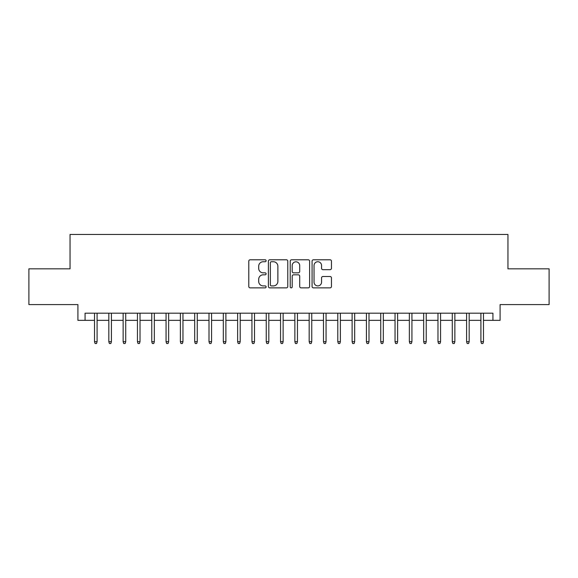 <?xml version="1.0" encoding="UTF-8"?>
<svg xmlns="http://www.w3.org/2000/svg" width="578" height="578" viewBox="0 0 578 578"><rect width="100%" height="100%" fill="white"/><g stroke="black" fill="none" stroke-linecap="round" stroke-linejoin="round"><path stroke-width="0.87" d="M266.104 260.765A0.983 0.983 0 0 0 265.121 259.782L250.195 259.782A1.402 1.402 0 0 0 248.793 261.191L248.793 286.471A1.402 1.402 0 0 0 250.195 287.88L265.121 287.88A0.983 0.983 0 0 0 266.104 286.898A0.983 0.983 0 0 0 265.121 285.908L263.185 285.908A4.494 4.494 0 0 1 258.691 281.414L258.691 279.311A4.494 4.494 0 0 1 263.185 274.817L265.121 274.817A0.983 0.983 0 0 0 266.104 273.827A0.983 0.983 0 0 0 265.121 272.845L263.185 272.845A4.494 4.494 0 0 1 258.691 268.351L258.691 266.248A4.494 4.494 0 0 1 263.185 261.747L265.121 261.747A0.983 0.983 0 0 0 266.104 260.765M330.052 269.688A1.402 1.402 0 0 0 331.454 268.279L331.454 261.191A1.402 1.402 0 0 0 330.052 259.782L313.478 259.782A1.402 1.402 0 0 0 312.069 261.191L312.069 286.471A1.402 1.402 0 0 0 313.478 287.88L330.052 287.88A1.402 1.402 0 0 0 331.454 286.471L331.454 277.902A1.402 1.402 0 0 0 330.052 276.501L322.958 276.501A1.402 1.402 0 0 0 321.556 277.902L321.556 282.151A3.757 3.757 0 0 1 317.799 285.908A3.757 3.757 0 0 1 314.042 282.151L314.042 265.504A3.757 3.757 0 0 1 317.799 261.747A3.757 3.757 0 0 1 321.556 265.504L321.556 268.279A1.402 1.402 0 0 0 322.958 269.688L330.052 269.688M85.067 320.342L85.067 313.182L492.933 313.182L492.933 320.342L500.086 320.342L500.086 304.599L549.1 304.599L549.1 268.821L507.954 268.821L507.954 234.473L70.046 234.473L70.046 268.821L28.9 268.821L28.9 304.599L77.914 304.599L77.914 320.342L94.517 320.342M287.772 261.191A1.402 1.402 0 0 0 286.363 259.782L269.789 259.782A1.402 1.402 0 0 0 268.387 261.191L268.387 286.471A1.402 1.402 0 0 0 269.789 287.88L286.363 287.88A1.402 1.402 0 0 0 287.772 286.471L287.772 261.191M291.637 259.782L308.211 259.782A1.402 1.402 0 0 1 309.613 261.191L309.613 286.471A1.402 1.402 0 0 1 308.211 287.88L301.116 287.88A1.402 1.402 0 0 1 299.707 286.471L299.707 276.219A1.402 1.402 0 0 0 298.306 274.817L293.602 274.817A1.402 1.402 0 0 0 292.193 276.219L292.193 286.898A0.983 0.983 0 0 1 291.211 287.88A0.983 0.983 0 0 1 290.228 286.898L290.228 261.191A1.402 1.402 0 0 1 291.637 259.782M97.09 320.342L108.823 320.342M111.402 320.342L123.136 320.342M125.715 320.342L137.448 320.342M140.021 320.342L151.761 320.342M154.333 320.342L166.067 320.342M168.646 320.342L180.379 320.342M182.959 320.342L194.692 320.342M197.264 320.342L209.005 320.342M211.577 320.342L223.31 320.342M225.89 320.342L237.623 320.342M240.202 320.342L251.936 320.342M254.508 320.342L266.248 320.342M268.821 320.342L280.554 320.342M283.133 320.342L294.867 320.342M297.446 320.342L309.179 320.342M311.752 320.342L323.492 320.342M326.064 320.342L337.798 320.342M340.377 320.342L352.11 320.342M354.69 320.342L366.423 320.342M368.995 320.342L380.736 320.342M383.308 320.342L395.041 320.342M397.621 320.342L409.354 320.342M411.933 320.342L423.667 320.342M426.239 320.342L437.98 320.342M440.552 320.342L452.285 320.342M454.864 320.342L466.598 320.342M469.177 320.342L480.91 320.342M483.483 320.342L492.933 320.342M271.335 261.747A0.983 0.983 0 0 0 270.352 262.73L270.352 284.925A0.983 0.983 0 0 0 271.335 285.908L273.372 285.908A4.494 4.494 0 0 0 277.866 281.414L277.866 266.248A4.494 4.494 0 0 0 273.372 261.747L271.335 261.747M299.707 265.577A3.757 3.757 0 0 0 295.95 261.82A3.757 3.757 0 0 0 292.193 265.577L292.193 271.443A1.402 1.402 0 0 0 293.602 272.845L298.306 272.845A1.402 1.402 0 0 0 299.707 271.443L299.707 265.577M94.517 341.663L95.088 343.527L96.519 343.527L97.09 341.663L94.517 341.663L94.517 313.182M97.09 341.663L97.09 313.182M108.823 341.663L109.401 343.527L110.832 343.527L111.402 341.663L108.823 341.663L108.823 313.182M111.402 341.663L111.402 313.182M123.136 341.663L123.706 343.527L125.137 343.527L125.715 341.663L123.136 341.663L123.136 313.182M125.715 341.663L125.715 313.182M137.448 341.663L138.019 343.527L139.45 343.527L140.021 341.663L137.448 341.663L137.448 313.182M140.021 341.663L140.021 313.182M151.761 341.663L152.332 343.527L153.762 343.527L154.333 341.663L151.761 341.663L151.761 313.182M154.333 341.663L154.333 313.182M166.067 341.663L166.645 343.527L168.075 343.527L168.646 341.663L166.067 341.663L166.067 313.182M168.646 341.663L168.646 313.182M180.379 341.663L180.95 343.527L182.381 343.527L182.959 341.663L180.379 341.663L180.379 313.182M182.959 341.663L182.959 313.182M194.692 341.663L195.263 343.527L196.693 343.527L197.264 341.663L194.692 341.663L194.692 313.182M197.264 341.663L197.264 313.182M209.005 341.663L209.576 343.527L211.006 343.527L211.577 341.663L209.005 341.663L209.005 313.182M211.577 341.663L211.577 313.182M223.31 341.663L223.888 343.527L225.319 343.527L225.89 341.663L223.31 341.663L223.31 313.182M225.89 341.663L225.89 313.182M237.623 341.663L238.194 343.527L239.624 343.527L240.202 341.663L237.623 341.663L237.623 313.182M240.202 341.663L240.202 313.182M251.936 341.663L252.507 343.527L253.937 343.527L254.508 341.663L251.936 341.663L251.936 313.182M254.508 341.663L254.508 313.182M266.248 341.663L266.819 343.527L268.25 343.527L268.821 341.663L266.248 341.663L266.248 313.182M268.821 341.663L268.821 313.182M280.554 341.663L281.132 343.527L282.563 343.527L283.133 341.663L280.554 341.663L280.554 313.182M283.133 341.663L283.133 313.182M294.867 341.663L295.437 343.527L296.868 343.527L297.446 341.663L294.867 341.663L294.867 313.182M297.446 341.663L297.446 313.182M309.179 341.663L309.75 343.527L311.181 343.527L311.752 341.663L309.179 341.663L309.179 313.182M311.752 341.663L311.752 313.182M323.492 341.663L324.063 343.527L325.493 343.527L326.064 341.663L323.492 341.663L323.492 313.182M326.064 341.663L326.064 313.182M337.798 341.663L338.376 343.527L339.806 343.527L340.377 341.663L337.798 341.663L337.798 313.182M340.377 341.663L340.377 313.182M352.11 341.663L352.681 343.527L354.112 343.527L354.69 341.663L352.11 341.663L352.11 313.182M354.69 341.663L354.69 313.182M366.423 341.663L366.994 343.527L368.424 343.527L368.995 341.663L366.423 341.663L366.423 313.182M368.995 341.663L368.995 313.182M380.736 341.663L381.307 343.527L382.737 343.527L383.308 341.663L380.736 341.663L380.736 313.182M383.308 341.663L383.308 313.182M395.041 341.663L395.619 343.527L397.05 343.527L397.621 341.663L395.041 341.663L395.041 313.182M397.621 341.663L397.621 313.182M409.354 341.663L409.925 343.527L411.355 343.527L411.933 341.663L409.354 341.663L409.354 313.182M411.933 341.663L411.933 313.182M423.667 341.663L424.238 343.527L425.668 343.527L426.239 341.663L423.667 341.663L423.667 313.182M426.239 341.663L426.239 313.182M437.98 341.663L438.55 343.527L439.981 343.527L440.552 341.663L437.98 341.663L437.98 313.182M440.552 341.663L440.552 313.182M452.285 341.663L452.863 343.527L454.294 343.527L454.864 341.663L452.285 341.663L452.285 313.182M454.864 341.663L454.864 313.182M466.598 341.663L467.169 343.527L468.599 343.527L469.177 341.663L466.598 341.663L466.598 313.182M469.177 341.663L469.177 313.182M480.91 341.663L481.481 343.527L482.912 343.527L483.483 341.663L480.91 341.663L480.91 313.182M483.483 341.663L483.483 313.182"/></g></svg>
